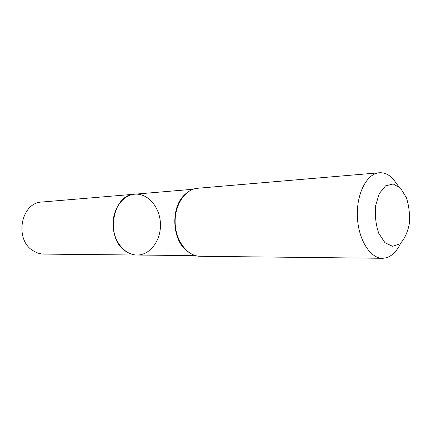 <?xml version="1.0" encoding="UTF-8"?>
<svg xmlns="http://www.w3.org/2000/svg" width="431" height="431" viewBox="0 0 431 431"><rect width="100%" height="100%" fill="white"/><g stroke="black" fill="none" stroke-linecap="round" stroke-linejoin="round"><path stroke-width="0.65" d="M134.763 194.187C122.636 195.049 112.405 209.38 113.078 225.456C113.595 241.543 124.866 255.077 137.02 255.033C133.222 254.98 129.602 253.821 126.159 251.564C104.938 239.173 111.979 194.354 134.763 194.187C147.962 193.013 159.944 207.236 160.44 223.7C161.167 240.159 150.274 255.227 137.02 255.033L44.005 254.096C40.422 254.048 37.012 253.051 33.78 251.117C13.889 240.536 20.596 202.371 42.076 202.015L193.023 189.268M400.604 188.245L406.363 197.619C409.019 205.867 410.01 214.579 409.326 223.759C407.607 232.428 404.515 239.097 400.06 243.763L392.555 246.322L384.937 242.669L378.768 233.349C375.854 224.772 374.787 215.64 375.557 205.937L379.221 193.643L385.556 185.836L393.201 183.983L400.604 188.245M400.625 243.289C396.024 253.008 389.969 258.007 382.464 258.282C370.067 258.417 358.139 239.259 357.369 216.394C356.442 193.535 366.921 173.548 379.291 172.766C384.242 172.438 388.859 174.485 393.142 178.913L398.513 186.375M186.197 250.33C171.969 238.882 170.811 207.71 184.156 195.238M200.173 256.283C187.55 256.337 175.746 241.182 175.158 223.156C174.41 205.134 185.061 189.144 197.646 188.266C184.888 189.166 174.172 205.167 174.921 223.161C175.503 241.166 187.377 256.326 200.173 256.283L382.464 258.282M178.218 204.52C173.375 217.046 173.833 229.378 179.592 241.511C171.172 226.205 174.647 202.284 186.391 193.212M195.485 255.626L137.02 255.033M379.291 172.766L197.646 188.266"/></g></svg>
